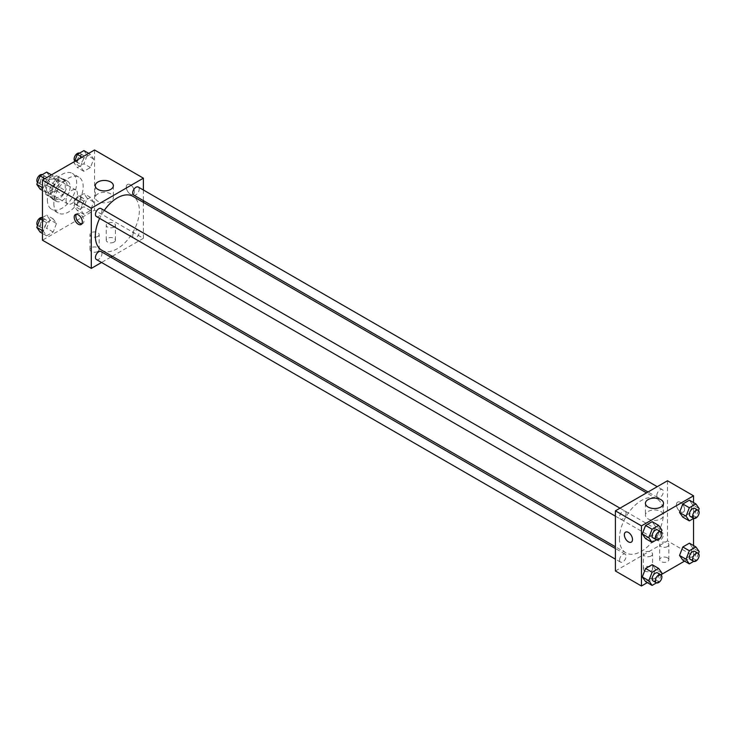 <?xml version="1.0" encoding="UTF-8"?>
<svg xmlns="http://www.w3.org/2000/svg" width="736" height="736" viewBox="0 0 736 736"><rect width="100%" height="100%" fill="white"/><g stroke="black" fill="none" stroke-linecap="round" stroke-linejoin="round"><path stroke-width="0.55" stroke-dasharray="3.68 2.76" d="M66.065 200.256A8.059 4.655 120 0 0 67.74 203.946A8.059 4.655 120 0 0 75.79 199.3A8.059 4.655 120 0 0 75.79 189.989A8.059 4.655 120 0 0 69.589 192.151A8.059 4.655 120 0 0 66.065 200.256M46.534 188.986A8.059 4.655 120 0 0 48.208 192.666A8.059 4.655 120 0 0 56.258 188.02A8.059 4.655 120 0 0 56.258 178.719A8.059 4.655 120 0 0 50.048 180.872A8.059 4.655 120 0 0 46.534 188.986M48.061 180.587L56.405 175.766A10.939 6.311 120 0 1 57.702 176.217A10.939 6.311 120 0 1 58.742 177.109L58.742 186.76A10.939 6.311 120 0 1 56.405 190.799L48.061 195.62A10.939 6.311 120 0 1 46.764 195.169A10.939 6.311 120 0 1 45.724 194.276L45.724 184.635A10.939 6.311 120 0 1 48.061 180.587L54.565 184.35L62.919 179.52L56.405 175.766M56.405 190.799L62.919 194.562L54.565 199.382L48.061 195.62M45.724 194.276L52.228 198.03L52.228 188.388L45.724 184.635M52.228 198.03A10.939 6.311 120 0 0 53.277 198.922A10.939 6.311 120 0 0 54.565 199.382M62.919 194.562A10.939 6.311 120 0 0 65.256 190.514L58.742 186.76M62.919 179.52A10.939 6.311 120 0 1 64.216 179.98A10.939 6.311 120 0 1 65.256 180.872L65.256 190.514M54.565 184.35A10.939 6.311 120 0 0 52.228 188.388M58.742 198.849A11.509 6.642 -60 0 1 52.992 199.419A11.509 6.642 -60 0 1 52.992 186.134A11.509 6.642 -60 0 1 64.501 179.483A11.509 6.642 -60 0 1 66.258 188.71A11.509 6.642 -60 0 1 58.742 198.849M61.999 200.726A11.509 6.642 120 0 0 69.515 190.587A11.509 6.642 120 0 0 67.749 181.369A11.509 6.642 120 0 0 58.88 184.451A11.509 6.642 120 0 0 53.857 196.034A11.509 6.642 120 0 0 56.24 201.296A11.509 6.642 120 0 0 61.999 200.726M65.256 180.872L58.742 177.109M47.352 199.787A20.718 11.96 120 0 0 51.64 209.272A20.718 11.96 120 0 0 72.358 197.312A20.718 11.96 120 0 0 72.358 173.392A20.718 11.96 120 0 0 56.396 178.94A20.718 11.96 120 0 0 47.352 199.787M53.857 203.55A20.718 11.96 120 0 0 58.153 213.035A20.718 11.96 120 0 0 78.872 201.075A20.718 11.96 120 0 0 78.872 177.146A20.718 11.96 120 0 0 62.9 182.703A20.718 11.96 120 0 0 53.857 203.55M94.548 149.988L94.548 210.128L42.467 240.194M56.47 223.542L53.176 232.024L46.598 235.824L43.314 231.141L46.598 222.668L53.176 218.868L56.47 223.542L53.176 232.024L46.598 235.824L43.314 231.141L46.598 222.668L53.176 218.868L56.47 223.542L49.956 219.788L46.672 228.261L40.094 232.061M80.555 209.64L83.84 201.158L90.418 197.368L93.711 202.041L90.418 210.524L83.84 214.314L80.555 209.64L83.84 201.158L90.418 197.368L93.711 202.041L90.418 210.524L83.84 214.314L80.555 209.64L74.042 205.878L77.326 197.404L83.904 193.605L87.198 198.288L83.904 206.761L77.326 210.56L74.042 205.878M80.555 166.64L83.84 158.157L90.418 154.358L93.711 159.04L90.418 167.523L83.84 171.313L80.555 166.64L83.84 158.157L90.418 154.358L93.711 159.04L90.418 167.523L83.84 171.313L80.555 166.64L74.042 162.877L74.566 161.524M43.314 188.14L46.598 179.658L53.176 175.867L56.47 180.541L53.176 189.023L46.598 192.814L43.314 188.14L46.598 179.658L53.176 175.867L56.47 180.541L53.176 189.023L46.598 192.814L42.467 187.652M130.364 184.754A5.759 3.321 -120 0 0 127.484 184.469A5.759 3.321 -120 0 0 127.484 191.112A5.759 3.321 -120 0 0 133.234 194.433A5.759 3.321 -120 0 0 134.118 189.824A5.759 3.321 -120 0 0 130.364 184.754A5.759 3.321 60 0 1 134.118 189.824A5.759 3.321 60 0 1 133.234 194.433A5.759 3.321 60 0 1 127.484 191.112A5.759 3.321 60 0 1 127.484 184.469A5.759 3.321 60 0 1 130.355 184.754M143.382 189.998L143.382 200.634M143.382 202.382L143.382 238.317L94.548 210.128M97.916 193.872A9.053 5.226 0 0 0 95.266 197.57A9.053 5.226 0 0 0 104.319 202.796A9.053 5.226 0 0 0 113.372 197.57A9.053 5.226 0 0 0 107.778 192.74A9.053 5.226 0 0 0 97.916 193.872M81.852 223.827A5.759 3.321 -120 0 0 82.791 223.56A5.759 3.321 -120 0 0 82.791 216.918A5.759 3.321 -120 0 0 77.041 213.596A5.759 3.321 -120 0 0 76.342 214.277M114.08 242.08A4.6 2.659 0 0 0 115.432 240.194A4.6 2.659 0 0 0 110.832 237.544A4.6 2.659 0 0 0 106.223 240.194A4.6 2.659 0 0 0 109.066 242.65A4.6 2.659 0 0 0 114.08 242.08M97.805 251.473A4.6 2.659 0 0 0 99.158 249.596A4.6 2.659 0 0 0 94.548 246.937A4.6 2.659 0 0 0 89.948 249.596A4.6 2.659 0 0 0 92.791 252.052A4.6 2.659 0 0 0 97.805 251.473M143.382 238.317L112.258 256.284M110.74 257.158L101.54 262.476M114.08 227.038A4.6 2.659 180 0 1 109.066 227.617A4.6 2.659 180 0 1 106.223 225.161A4.6 2.659 180 0 1 110.832 222.502A4.6 2.659 180 0 1 115.432 225.161A4.6 2.659 180 0 1 114.08 227.038M97.805 236.44A4.6 2.659 180 0 1 92.791 237.01A4.6 2.659 180 0 1 89.948 234.563A4.6 2.659 180 0 1 94.548 231.904A4.6 2.659 180 0 1 99.158 234.563A4.6 2.659 180 0 1 97.805 236.44M96.416 216.522A4.6 2.659 120 0 0 99.967 215.289A4.6 2.659 120 0 0 101.973 210.652A4.6 2.659 120 0 0 101.025 208.546M132.701 235.916A4.6 2.659 120 0 0 133.658 238.022A4.6 2.659 120 0 0 138.258 235.364A4.6 2.659 120 0 0 138.258 230.046A4.6 2.659 120 0 0 134.716 231.279A4.6 2.659 120 0 0 132.701 235.916M96.416 259.523A4.6 2.659 120 0 0 101.025 256.864A4.6 2.659 120 0 0 101.025 251.546M133.658 195.022A4.6 2.659 120 0 0 138.258 192.363A4.6 2.659 120 0 0 138.258 187.045M101.78 250.231A31.124 17.968 120 0 0 132.903 232.263A31.124 17.968 120 0 0 132.903 196.328M104.254 210.413A31.124 17.968 120 0 0 99.645 218.38M619.445 538.577A31.124 17.968 120 0 0 625.885 552.828A31.124 17.968 120 0 0 657.009 534.86A31.124 17.968 120 0 0 657.009 498.925A31.124 17.968 120 0 0 633.024 507.26A31.124 17.968 120 0 0 619.445 538.577M626.078 513.24A4.6 2.659 -60 0 1 624.073 517.877A4.6 2.659 -60 0 1 620.522 519.11A4.6 2.659 -60 0 1 620.522 513.792A4.6 2.659 -60 0 1 625.131 511.134A4.6 2.659 -60 0 1 626.078 513.24M656.816 538.504A4.6 2.659 120 0 0 657.763 540.61A4.6 2.659 120 0 0 662.372 537.952A4.6 2.659 120 0 0 662.372 532.634A4.6 2.659 120 0 0 658.821 533.867A4.6 2.659 120 0 0 656.816 538.504M619.574 560.004A4.6 2.659 120 0 0 620.522 562.111A4.6 2.659 120 0 0 625.131 559.452A4.6 2.659 120 0 0 625.131 554.134A4.6 2.659 120 0 0 621.58 555.376A4.6 2.659 120 0 0 619.574 560.004M656.816 495.503A4.6 2.659 120 0 0 657.763 497.61A4.6 2.659 120 0 0 662.372 494.951A4.6 2.659 120 0 0 662.372 489.633A4.6 2.659 120 0 0 658.821 490.866A4.6 2.659 120 0 0 656.816 495.503M615.406 570.98L667.488 540.914L693.533 555.947L684.544 561.136M667.488 480.764L667.488 540.914M667.488 557.824A4.6 2.659 0 0 0 662.474 557.253A4.6 2.659 0 0 0 659.631 559.7A4.6 2.659 0 0 0 662.474 562.157A4.6 2.659 0 0 0 667.488 561.586A4.6 2.659 0 0 0 668.84 559.7A4.6 2.659 0 0 0 667.488 557.824M644.699 570.98A4.6 2.659 0 0 0 651.213 570.98A4.6 2.659 0 0 0 652.565 569.103A4.6 2.659 0 0 0 647.956 566.444A4.6 2.659 0 0 0 643.356 569.103A4.6 2.659 0 0 0 644.626 570.934A4.6 2.659 0 0 0 644.699 570.98M647.303 582.636L661.434 574.476M655.445 526.36L652.16 521.686L655.445 526.36L652.16 534.842L655.445 526.36L661.958 530.122M645.582 538.632L652.16 534.842L645.582 538.632M692.686 504.859L689.402 500.176L692.686 504.859L689.402 513.332L692.686 504.859L699.2 508.622M682.824 517.132L689.402 513.332L682.824 517.132M692.686 547.86L689.402 543.186L692.686 547.86L689.402 556.342L692.686 547.86L699.2 551.623M682.824 560.133L689.402 556.342L682.824 560.133M693.533 502.568L693.533 518.466M693.533 545.569L693.533 555.947M655.445 569.36L652.16 564.687L655.445 569.36L652.16 577.843L655.445 569.36L661.958 573.123M645.582 581.642L652.16 577.843L645.582 581.642M667.488 546.544A4.6 2.659 180 0 1 662.474 547.124A4.6 2.659 180 0 1 659.631 544.668A4.6 2.659 180 0 1 664.231 542.009A4.6 2.659 180 0 1 668.84 544.668A4.6 2.659 180 0 1 667.488 546.544M651.213 555.947A4.6 2.659 180 0 1 646.199 556.517A4.6 2.659 180 0 1 643.356 554.07A4.6 2.659 180 0 1 647.956 551.411A4.6 2.659 180 0 1 652.565 554.07A4.6 2.659 180 0 1 651.213 555.947M676.439 504.73A5.759 3.321 -120 0 0 678.951 510.517A5.759 3.321 -120 0 0 683.385 512.063A5.759 3.321 -120 0 0 683.385 505.42A5.759 3.321 -120 0 0 677.635 502.099A5.759 3.321 -120 0 0 676.439 504.73A5.759 3.321 60 0 1 677.635 502.099A5.759 3.321 60 0 1 683.385 505.42A5.759 3.321 60 0 1 683.385 512.063A5.759 3.321 60 0 1 678.951 510.526A5.759 3.321 60 0 1 676.439 504.73M648.066 518.898A9.053 5.226 0 0 0 657.938 520.03A9.053 5.226 0 0 0 663.522 515.2A9.053 5.226 0 0 0 654.47 509.974A9.053 5.226 0 0 0 645.417 515.2A9.053 5.226 0 0 0 648.066 518.898M631.304 542.138L631.304 542.128A5.759 3.321 -120 0 0 632.5 539.497A5.759 3.321 -120 0 0 629.988 533.71A5.759 3.321 -120 0 0 625.554 532.165L625.554 532.165M661.222 532.018L658.674 538.596L656.484 539.856M653.08 537.906A4.6 2.659 120 0 0 657.68 535.247A4.6 2.659 120 0 0 657.68 529.929M658.674 538.596L652.16 534.842M698.464 510.517L695.906 517.095L693.726 518.356M690.322 516.405A4.6 2.659 120 0 0 694.922 513.746A4.6 2.659 120 0 0 694.922 508.429M695.906 517.095L689.402 513.332M661.222 575.018L658.674 581.596L656.484 582.866M653.08 580.906A4.6 2.659 120 0 0 657.68 578.248A4.6 2.659 120 0 0 657.68 572.93M658.674 581.596L652.16 577.843M698.464 553.518L695.906 560.096L693.726 561.356M690.322 559.406A4.6 2.659 120 0 0 694.922 556.747A4.6 2.659 120 0 0 694.922 551.43M695.906 560.096L689.402 556.342M46.672 172.104L49.956 176.787L46.672 185.26L40.094 189.06M40.121 182.464A4.6 2.659 120 0 0 41.078 184.57A4.6 2.659 120 0 0 45.678 181.912A4.6 2.659 120 0 0 45.678 176.594A4.6 2.659 120 0 0 42.136 177.827A4.6 2.659 120 0 0 40.121 182.464M56.47 180.541L49.956 176.787M53.176 189.023L46.672 185.26M46.598 192.814L42.467 190.431M46.598 179.658L44.878 178.664M53.176 175.867L51.456 174.864M37.536 182.482A4.6 2.659 120 0 0 37.821 182.684A4.6 2.659 120 0 0 42.421 180.035A4.6 2.659 120 0 0 42.421 174.717A4.6 2.659 120 0 0 42.274 174.644M83.904 150.604L87.198 155.287L83.904 163.76L77.326 167.56L74.042 162.877M77.363 160.963A4.6 2.659 120 0 0 78.32 163.07A4.6 2.659 120 0 0 82.92 160.411A4.6 2.659 120 0 0 82.92 155.094A4.6 2.659 120 0 0 79.378 156.326A4.6 2.659 120 0 0 77.363 160.963M93.711 159.04L87.198 155.287M90.418 167.523L83.904 163.76M83.84 171.313L77.326 167.56M83.84 158.157L82.119 157.164M90.418 154.358L88.697 153.364M74.778 160.982A4.6 2.659 120 0 0 75.063 161.184A4.6 2.659 120 0 0 79.663 158.525A4.6 2.659 120 0 0 79.663 153.217A4.6 2.659 120 0 0 79.516 153.134M42.467 217.534L46.672 215.105L49.956 219.788M40.121 225.464A4.6 2.659 120 0 0 41.078 227.571A4.6 2.659 120 0 0 45.678 224.912A4.6 2.659 120 0 0 45.678 219.595A4.6 2.659 120 0 0 42.136 220.828A4.6 2.659 120 0 0 40.121 225.464M53.176 232.024L46.672 228.261M46.598 235.824L42.467 233.432M43.314 231.141L42.467 230.653M46.598 222.668L42.467 220.276M53.176 218.868L46.672 215.105M37.536 225.483A4.6 2.659 120 0 0 37.821 225.694A4.6 2.659 120 0 0 42.421 223.036A4.6 2.659 120 0 0 42.421 217.718A4.6 2.659 120 0 0 42.274 217.644M77.363 203.964A4.6 2.659 120 0 0 78.32 206.071A4.6 2.659 120 0 0 82.92 203.412A4.6 2.659 120 0 0 82.92 198.094A4.6 2.659 120 0 0 79.378 199.327A4.6 2.659 120 0 0 77.363 203.964M93.711 202.041L87.198 198.288M90.418 210.524L83.904 206.761M83.84 214.314L77.326 210.56M83.84 201.158L77.326 197.404M90.418 197.368L83.904 193.605M74.106 202.078A4.6 2.659 120 0 0 75.063 204.194A4.6 2.659 120 0 0 79.663 201.535A4.6 2.659 120 0 0 79.663 196.218A4.6 2.659 120 0 0 76.121 197.45A4.6 2.659 120 0 0 74.106 202.078M48.208 192.666L67.74 203.946M56.258 178.719L75.79 189.989M67.749 181.369L64.501 179.483M56.24 201.296L52.992 199.419M64.216 179.98L57.702 176.217M53.277 198.922L46.764 195.169M78.872 177.146L72.358 173.392M58.153 213.035L51.64 209.272M95.266 185.693L95.266 197.57M113.372 185.693L113.372 197.57M81.153 224.508L82.791 223.56M75.394 214.544L77.041 213.596M115.432 240.194L115.432 225.161M106.223 240.194L106.223 225.161M99.158 249.596L99.158 234.563M89.948 249.596L89.948 234.563M657.009 498.925L646.53 492.872M625.885 552.828L615.406 546.774M615.406 516.157L620.522 519.11M620.006 508.18L625.131 511.134M662.372 532.634L138.258 230.046M657.763 540.61L133.658 238.022M625.131 554.134L615.406 548.522M620.522 562.111L615.406 559.158M662.372 489.633L657.248 486.68M657.763 497.61L648.039 491.998M668.84 559.7L668.84 544.668M659.631 559.7L659.631 544.668M652.565 569.103L652.565 554.07M643.356 569.103L643.356 554.07M645.417 503.323L645.417 515.2M663.522 503.323L663.522 515.2M45.678 176.594L42.421 174.717M41.078 184.57L37.821 182.684M82.92 155.094L79.663 153.217M78.32 163.07L75.063 161.184M45.678 219.595L42.421 217.718M41.078 227.571L37.821 225.694M82.92 198.094L79.663 196.218M78.32 206.071L75.063 204.194"/><path stroke-width="1.1" d="M101.54 262.476L91.301 268.392L42.467 240.194L42.467 180.053L94.548 149.988L143.382 178.176L143.382 189.998M143.382 200.634L143.382 202.382M97.916 181.994A9.053 5.226 180 0 1 107.778 180.863A9.053 5.226 180 0 1 113.372 185.693A9.053 5.226 180 0 1 104.319 190.918A9.053 5.226 180 0 1 95.266 185.693A9.053 5.226 180 0 1 97.916 181.994M91.301 268.392L91.301 208.242L42.467 180.053M91.301 208.242L143.382 178.176M78.274 224.222A5.759 3.321 60 0 1 74.52 219.153A5.759 3.321 60 0 1 75.394 214.544A5.759 3.321 60 0 1 81.153 217.865A5.759 3.321 60 0 1 81.153 224.508A5.759 3.321 60 0 1 78.274 224.222M76.342 214.277A5.759 3.321 -120 0 0 79.92 223.275A5.759 3.321 -120 0 0 81.852 223.827M112.258 256.284L110.74 257.158M620.006 508.18L101.025 208.546A4.6 2.659 120 0 0 96.416 211.204A4.6 2.659 120 0 0 96.416 216.522L615.406 516.157M615.406 548.522L101.025 251.546A4.6 2.659 120 0 0 97.474 252.779A4.6 2.659 120 0 0 95.459 257.416A4.6 2.659 120 0 0 96.416 259.523L615.406 559.158M657.248 486.68L138.258 187.045A4.6 2.659 120 0 0 134.716 188.278A4.6 2.659 120 0 0 132.701 192.906A4.6 2.659 120 0 0 133.658 195.022L648.039 491.998M99.645 218.38A31.124 17.968 120 0 0 95.33 235.989A31.124 17.968 120 0 0 101.78 250.231L615.406 546.774M646.53 492.872L132.903 196.328A31.124 17.968 120 0 0 104.254 210.413M647.303 582.636L641.452 586.012L615.406 570.98L615.406 510.839L667.488 480.764L693.533 495.806L693.533 502.568M661.434 574.476L684.544 561.136M642.289 533.959L645.582 538.632L642.289 533.959L645.582 525.476L642.289 533.959L648.802 537.712L652.096 529.239L658.674 525.44L661.958 530.122L661.222 532.018M652.16 521.686L645.582 525.476L652.16 521.686L658.674 525.44M679.53 512.458L682.824 517.132L679.53 512.458L682.824 503.976L679.53 512.458L686.044 516.212L689.328 507.739L695.906 503.939L699.2 508.622L698.464 510.517M689.402 500.176L682.824 503.976L689.402 500.176L695.906 503.939M679.53 555.459L682.824 560.133L679.53 555.459L682.824 546.977L679.53 555.459L686.044 559.213L689.328 550.74L695.906 546.94L699.2 551.623L698.464 553.518M689.402 543.186L682.824 546.977L689.402 543.186L695.906 546.94M641.452 586.012L641.452 525.872L693.533 495.806M693.533 518.466L693.533 545.569M642.289 576.96L645.582 581.642L642.289 576.96L645.582 568.477L642.289 576.96L648.802 580.713L652.096 572.24L658.674 568.44L661.958 573.123L661.222 575.018M652.16 564.687L645.582 568.477L652.16 564.687L658.674 568.44M648.066 507.012A9.053 5.226 180 0 1 645.417 503.323A9.053 5.226 180 0 1 654.47 498.097A9.053 5.226 180 0 1 663.522 503.323A9.053 5.226 180 0 1 657.938 508.153A9.053 5.226 180 0 1 648.066 507.012M641.452 525.872L615.406 510.839M632.5 539.497A5.759 3.321 60 0 1 631.304 542.138A5.759 3.321 60 0 1 625.545 538.807A5.759 3.321 60 0 1 625.545 532.165A5.759 3.321 60 0 1 629.988 533.71A5.759 3.321 60 0 1 632.5 539.497M625.554 532.165A5.759 3.321 -120 0 0 625.554 538.807A5.759 3.321 -120 0 0 631.304 542.128M656.484 539.856L652.096 542.395L648.802 537.712M660.937 531.806L657.68 529.929A4.6 2.659 120 0 0 654.138 531.162A4.6 2.659 120 0 0 652.124 535.799A4.6 2.659 120 0 0 653.08 537.906L656.337 539.782A4.6 2.659 120 0 0 660.937 537.124A4.6 2.659 120 0 0 660.937 531.806A4.6 2.659 120 0 0 657.386 533.039A4.6 2.659 120 0 0 655.38 537.676A4.6 2.659 120 0 0 656.337 539.782M652.096 542.395L645.582 538.632M652.096 529.239L645.582 525.476M693.726 518.356L689.328 520.895L686.044 516.212M698.179 510.306L694.922 508.429A4.6 2.659 120 0 0 691.38 509.662A4.6 2.659 120 0 0 689.365 514.298A4.6 2.659 120 0 0 690.322 516.405L693.579 518.282A4.6 2.659 120 0 0 698.179 515.623A4.6 2.659 120 0 0 698.179 510.306A4.6 2.659 120 0 0 694.628 511.538A4.6 2.659 120 0 0 692.622 516.175A4.6 2.659 120 0 0 693.579 518.282M689.328 520.895L682.824 517.132M689.328 507.739L682.824 503.976M656.484 582.866L652.096 585.396L648.802 580.713M660.937 574.816L657.68 572.93A4.6 2.659 120 0 0 654.138 574.163A4.6 2.659 120 0 0 652.124 578.8A4.6 2.659 120 0 0 653.08 580.906L656.337 582.783A4.6 2.659 120 0 0 660.937 580.124A4.6 2.659 120 0 0 660.937 574.816A4.6 2.659 120 0 0 657.386 576.049A4.6 2.659 120 0 0 655.38 580.676A4.6 2.659 120 0 0 656.337 582.783M652.096 585.396L645.582 581.642M652.096 572.24L645.582 568.477M693.726 561.356L689.328 563.896L686.044 559.213M698.179 553.316L694.922 551.43A4.6 2.659 120 0 0 691.38 552.662A4.6 2.659 120 0 0 689.365 557.299A4.6 2.659 120 0 0 690.322 559.406L693.579 561.283A4.6 2.659 120 0 0 698.179 558.624A4.6 2.659 120 0 0 698.179 553.316A4.6 2.659 120 0 0 694.628 554.548A4.6 2.659 120 0 0 692.622 559.176A4.6 2.659 120 0 0 693.579 561.283M689.328 563.896L682.824 560.133M689.328 550.74L682.824 546.977M42.467 190.431L40.094 189.06L36.8 184.377L40.094 175.904L46.672 172.104L51.456 174.864M42.467 187.652L36.8 184.377M44.878 178.664L40.094 175.904M42.274 174.644A4.6 2.659 120 0 0 38.787 176.051A4.6 2.659 120 0 0 36.864 180.578A4.6 2.659 120 0 0 37.536 182.482M74.566 161.524L77.326 154.404L83.904 150.604L88.697 153.364M82.119 157.164L77.326 154.404M79.516 153.134A4.6 2.659 120 0 0 76.029 154.551A4.6 2.659 120 0 0 74.106 159.077A4.6 2.659 120 0 0 74.778 160.982M42.467 233.432L40.094 232.061L36.8 227.378L40.094 218.905L42.467 217.534M42.467 230.653L36.8 227.378M42.467 220.276L40.094 218.905M42.274 217.644A4.6 2.659 120 0 0 38.787 219.052A4.6 2.659 120 0 0 36.864 223.588A4.6 2.659 120 0 0 37.536 225.483"/></g></svg>
